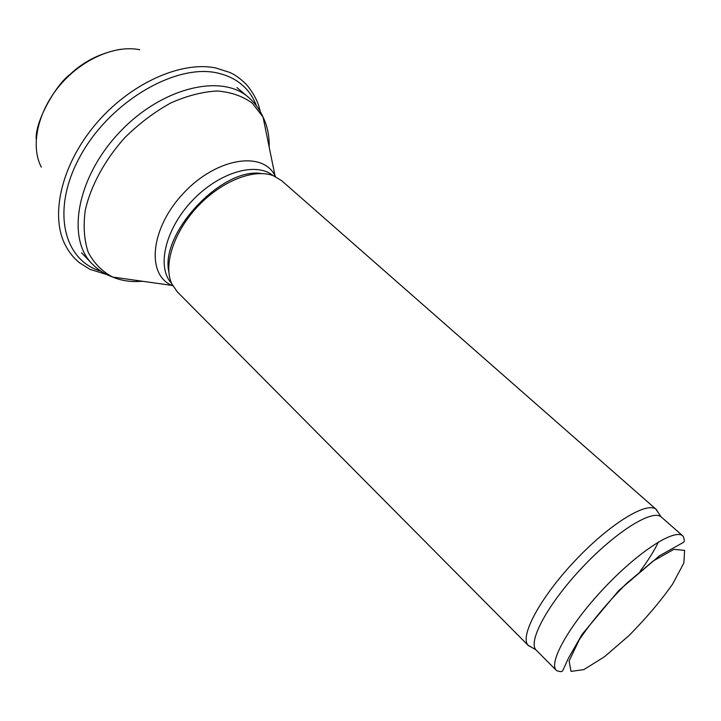 <?xml version="1.0" encoding="UTF-8"?>
<svg xmlns="http://www.w3.org/2000/svg" width="721" height="721" viewBox="0 0 721 721"><rect width="100%" height="100%" fill="white"/><g stroke="black" fill="none" stroke-linecap="round" stroke-linejoin="round"><path stroke-width="1.08" d="M168.822 271.844C159.981 233.126 222.113 167.065 261.308 173.518M532.035 647.539L528.412 645.628L177.24 291.771L171.76 283.732C163.108 265.166 173.77 231.811 197.752 206.404C221.644 180.908 254.288 168.227 273.34 175.726L281.704 180.71L656.389 509.558L658.516 513.064M528.412 645.628L528.033 645.205C519.598 636.219 540.254 597.565 574.754 560.992C609.146 524.329 646.458 501.338 655.948 509.206L656.389 509.558M536.271 650.207L535.883 649.774C527.871 641.113 548.275 603.486 581.964 567.778C615.545 531.972 651.847 509.296 660.986 516.759L682.949 536.027C675.054 528.051 638.436 551.502 603.856 588.363C569.166 625.143 548.005 663.122 556.459 670.512L536.271 650.207M658.471 541.949C654.226 550.745 648.125 560.496 640.158 571.194M123.778 278.612L120.308 278.126M81.59 252.828L91.964 263.679C66.323 238.281 76.796 177.456 119.271 132.583C161.45 87.448 221.527 73.272 248.448 97.299L236.975 87.62M264.598 124.706L265.301 128.149M142.911 281.316L134.98 281.587C126.842 281.442 119.389 279.928 112.629 277.044C102.139 271.484 94.009 263.255 88.241 252.35C84.123 240.066 83.131 226.034 85.258 210.262C90.765 185.874 104.68 160.116 124.742 137.729C139.018 123.661 154.312 112.097 170.625 103.031C186.973 95.767 202.538 91.747 217.309 90.99C231.144 92.126 242.842 96.217 252.404 103.274L263.048 117.117C267.392 125.86 269.438 135.845 269.167 147.075M172.779 285.768L171.968 285.417C146.102 274.854 150.31 228.124 183.603 193.093C216.525 157.728 262.922 150.653 275.043 175.834L275.44 176.618M171.58 283.317C156.466 267.437 165.01 229.449 191.975 200.97C218.751 172.31 256.144 161.459 272.926 175.573M583.884 669.593L571.041 671.404L569.103 661.031L579.206 639.842C591.779 621.349 607.524 602.576 626.432 583.532L653.1 561.064L673.838 549.366L684.599 550.348L683.868 563.011L672.513 584.262C660.391 601.395 645.899 618.483 629.036 635.534L604.558 656.696L583.884 669.593M139.64 49.731C115.207 44.648 81.428 59.365 59.419 85.835C37.348 112.26 30.372 146.264 41.322 167.155M260.2 111.467C258.478 102.427 253.855 93.424 246.339 84.456C239.877 78.111 234.109 74.029 229.035 72.199L215.759 67.972C180.863 60.663 129.456 83.744 95.217 124.724C60.852 165.632 49.785 216.697 65.719 245.843C69.27 252.575 73.893 258.244 79.589 262.832L90.098 269.384L106.816 274.548M256.46 105.789C249.799 88.386 236.749 77.444 217.318 72.965L216.724 72.839C175.131 63.754 110.403 101.553 80.734 155.258C50.632 208.829 63.087 260.38 100.922 271.159M91.964 263.679C97.984 269.807 104.869 274.259 112.629 277.044L171.968 285.417L171.931 284.092M248.448 97.299C254.928 102.941 259.803 109.538 263.048 117.117L275.043 175.834L273.719 175.87M660.986 516.759L655.948 509.206M535.883 649.774L528.033 645.205M556.459 670.512C560.19 672.035 562.344 671.963 562.912 670.314L568.355 658.336L582.144 634.282L618.672 590.607L659.517 555.774L683.048 542.589C684.743 541.832 684.707 539.641 682.949 536.027M36.194 139.045C34.968 121.804 55.652 84.835 70.081 74.362C83.861 61.276 100.715 52.912 120.632 49.271"/></g></svg>
